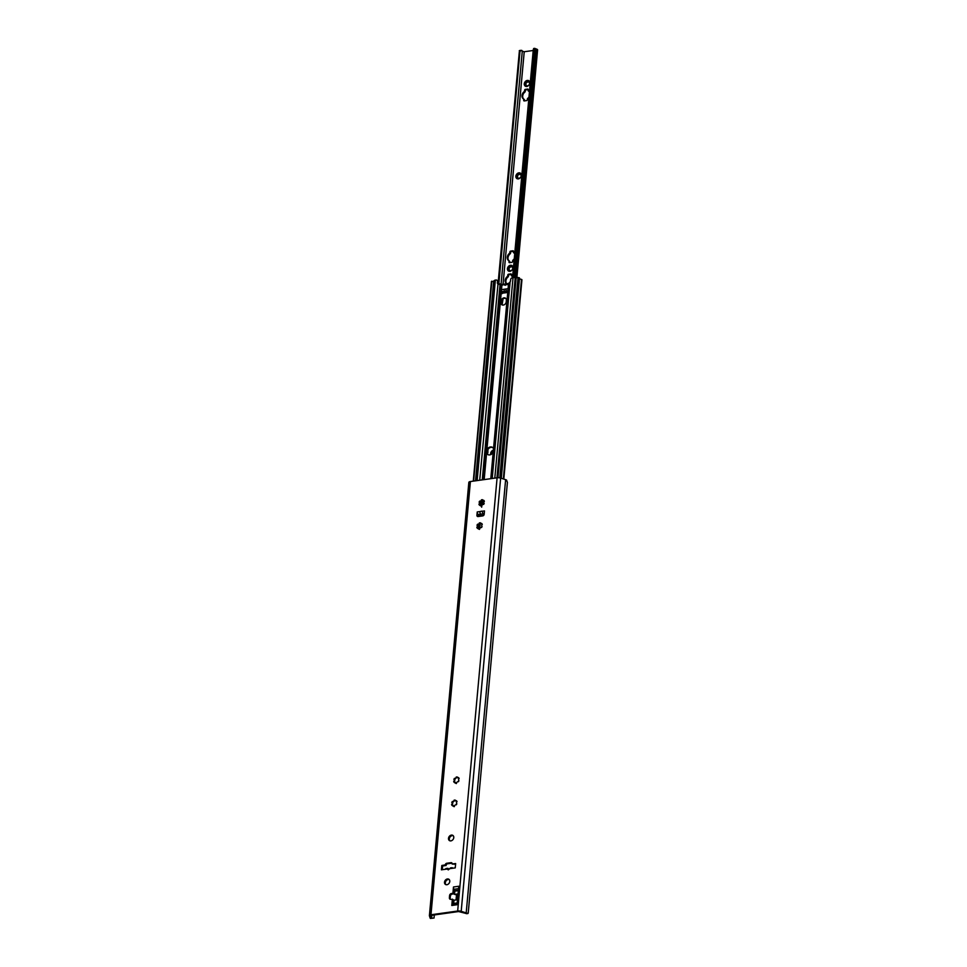 <?xml version="1.0" encoding="UTF-8"?>
<svg xmlns="http://www.w3.org/2000/svg" width="967" height="967" viewBox="0 0 967 967"><rect width="100%" height="100%" fill="white"/><g stroke="black" fill="none" stroke-linecap="round" stroke-linejoin="round"><path stroke-width="1.45" d="M456.509 894.693L455.808 894.197L457.451 894.004A1.934 0.689 -174.8 0 0 456.533 894.499L456.037 899.939M456.484 899.878A1.934 0.689 5.2 0 1 456.92 899.781L455.312 900.035M455.276 900.047L453.994 900.192L453.692 903.456L452.592 903.988L457.198 903.347M455.808 894.197L456.509 894.668M456.509 894.777L454.514 894.402L455.808 894.233M452.798 903.927L453.185 899.661L450.876 899.334A1.934 1.511 123.6 0 1 449.389 897.751L449.582 895.587A1.934 1.511 123.6 0 1 451.396 893.544L452.907 893.339L453.475 886.981A2.333 1.197 -98 0 0 453.934 889.302L454.816 891.139L454.514 894.402M453.475 886.981L458.757 886.243L457.065 904.725L451.794 905.475A2.333 1.197 -98 0 1 452.592 903.988M452.907 893.339L453.704 893.871L452.205 894.088A1.934 1.511 -56.4 0 0 450.392 896.119L450.199 898.295A1.934 1.511 -56.4 0 0 450.429 899.322M454.103 889.592L453.704 893.871M451.794 905.475L452.375 899.117M505.632 479.68L466.203 912.908A4.243 1.511 -174.8 0 1 467.121 913.271L468.221 913.102L507.409 482.412L506.539 480.043A4.243 1.511 -174.8 0 0 505.632 479.68L500.628 478.097A3.3 1.172 -174.8 0 0 497.098 477.795L470.397 481.542A3.3 1.172 -174.8 0 0 468.838 482.388A3.3 1.172 -174.8 0 0 468.85 482.557M466.203 912.908L461.199 911.325A3.3 1.172 -174.8 0 0 457.669 911.023L430.968 914.77A3.3 1.172 -174.8 0 0 429.408 915.616A3.3 1.172 -174.8 0 0 429.421 915.785L430.11 917.973A4.243 1.511 -174.8 0 0 430.424 918.432L434.026 918.034L434.316 914.951M479.692 511.603L481.965 511.108L483.162 513.997L480.442 514.093L479.692 511.603L477.239 511.942A1.934 0.991 82 0 0 478.085 514.42L481.542 515.665L483.693 515.363M484.467 511.072A1.934 0.991 -98 0 1 484.479 510.927L484.177 514.275A1.547 1.209 -56.4 0 1 482.726 515.894L478.121 516.547A1.547 1.209 -56.4 0 1 476.924 515.29L477.227 511.942M449.57 868.68L448.325 869.889L447.092 869.031L441.411 869.829L441.81 865.489L445.279 864.897A1.547 1.209 123.6 0 1 446.73 863.265L451.009 862.673A1.547 1.209 123.6 0 1 452.193 863.93L455.65 863.555L455.252 867.883L449.57 868.68M479.68 501.099A1.366 1.076 -56.4 0 0 481.433 499.818L482.412 499.673A1.366 1.076 -56.4 0 0 483.971 500.495L484.382 501.353A1.366 1.076 -56.4 0 0 484.189 503.444L483.609 504.448A1.366 1.076 -56.4 0 0 481.868 505.729L480.877 505.862A1.366 1.076 -56.4 0 0 479.318 505.052L478.919 504.194A1.366 1.076 -56.4 0 0 479.1 502.103L479.68 501.099L480.345 501.535L479.523 504.992M477.577 524.199A1.366 1.076 -56.4 0 0 479.33 522.917L480.309 522.784A1.366 1.076 -56.4 0 0 481.868 523.594L482.279 524.465A1.366 1.076 -56.4 0 0 482.086 526.556L481.506 527.559A1.366 1.076 -56.4 0 0 479.765 528.84L478.774 528.973A1.366 1.076 -56.4 0 0 477.214 528.163L476.816 527.293A1.366 1.076 -56.4 0 0 476.997 525.202L477.577 524.199L478.242 524.634L477.42 528.091M454.454 778.362A1.366 1.076 -56.4 0 0 456.194 777.081L457.186 776.948A1.366 1.076 -56.4 0 0 458.733 777.758L459.144 778.628A1.366 1.076 -56.4 0 0 458.95 780.72L458.382 781.723A1.366 1.076 -56.4 0 0 456.629 782.992L455.65 783.137A1.366 1.076 -56.4 0 0 454.091 782.327L453.68 781.457A1.366 1.076 -56.4 0 0 453.874 779.366L454.454 778.362L455.106 778.798L454.297 782.255M452.351 801.474A1.366 1.076 -56.4 0 0 454.091 800.192L455.082 800.047A1.366 1.076 -56.4 0 0 456.642 800.869L457.04 801.728A1.366 1.076 -56.4 0 0 456.847 803.819L456.279 804.822A1.366 1.076 -56.4 0 0 454.526 806.103L453.547 806.236A1.366 1.076 -56.4 0 0 451.988 805.426L451.577 804.568A1.366 1.076 -56.4 0 0 451.77 802.477L452.351 801.474L453.003 801.909L452.193 805.366M447.407 878.967A3.106 2.417 123.6 0 1 448.869 879.269A3.106 2.417 123.6 0 1 449.159 883.185A3.106 2.417 123.6 0 1 445.436 884.43A3.106 2.417 123.6 0 1 444.711 881.348A3.106 2.417 123.6 0 1 447.407 878.967M451.408 835.101A3.106 2.417 123.6 0 1 452.858 835.403A3.106 2.417 123.6 0 1 453.16 839.32A3.106 2.417 123.6 0 1 449.425 840.577A3.106 2.417 123.6 0 1 448.7 837.482A3.106 2.417 123.6 0 1 451.408 835.101M453.221 835.718A3.106 2.417 -56.4 0 0 452.205 835.633A3.106 2.417 -56.4 0 0 449.631 837.724A3.106 2.417 -56.4 0 0 449.86 840.782M449.232 879.583A3.106 2.417 -56.4 0 0 448.217 879.499A3.106 2.417 -56.4 0 0 445.63 881.59A3.106 2.417 -56.4 0 0 445.872 884.648M455.106 800.338L453.003 801.909M456.642 800.869L455.735 800.495M452.641 805.862L454.2 806.683M430.424 918.432L431.741 918.239A2.72 0.967 5.2 0 1 431.62 918.034L430.919 915.725L431.657 915.326L458.6 911.543L465.357 913.295A2.72 0.967 5.2 0 1 465.792 913.464L467.121 913.271M457.21 777.226L455.106 778.798M482.448 499.963L480.345 501.535M455.59 864.208L452.181 864.039M452.072 863.193A1.547 1.209 -56.4 0 0 451.819 863.205L447.528 863.809A1.547 1.209 -56.4 0 0 446.077 865.441L442.608 866.033L442.282 869.708M477.879 514.287L477.069 513.755L477.879 514.287L477.734 515.822L476.924 515.29M477.867 516.559A1.547 1.209 123.6 0 1 477.734 515.822M480.345 523.074L478.242 524.634M458.733 777.758L457.838 777.383M454.744 782.762L456.303 783.572M481.868 523.594L480.974 523.22M478.87 524.199L478.363 528.103M477.879 528.598L479.439 529.408M483.971 500.495L483.077 500.12M479.983 505.487L481.542 506.309M447.092 869.031L449.401 869.019M447.153 869.055L448.144 868.439M450.767 868.076L449.595 868.717L450.767 868.076M451.359 868.426A1.934 0.991 -98 0 1 451.988 867.725A1.934 0.991 -98 0 1 452.423 867.846L452.967 868.209M446.488 868.68A1.934 0.991 82 0 0 446.053 868.559A1.934 0.991 82 0 0 445.424 869.26M442.608 866.033L441.81 865.489M446.077 865.55L445.267 865.006M484.479 510.927L482.025 511.277M479.85 523.473L479.487 529.287M479.281 529.082L479.62 523.655M481.663 507.167L481.965 503.928A4.267 3.336 123.6 0 1 484.201 501.535M483.778 502.671A4.267 3.336 -56.4 0 0 483.017 503.553L482.303 504.859M502.816 284.407A1.547 0.798 82 0 0 502.465 284.322A1.547 0.798 82 0 0 501.873 285.313L500.036 284.612A2.526 0.894 -174.8 0 0 499.238 284.443L497.594 283.657A2.043 1.596 123.6 0 1 497.364 282.582L497.461 281.59A1.934 1.511 -56.4 0 0 495.974 280.019L495.37 280.104A2.139 0.762 -174.8 0 0 494.367 280.648A2.139 0.762 -174.8 0 0 494.367 280.696L476.151 480.732L494.367 280.648M486.594 453.015L486.885 449.776A4.267 3.336 123.6 0 1 490.414 446.959A4.267 3.336 123.6 0 1 492.408 447.37A4.267 3.336 123.6 0 1 493.508 448.845L493.218 452.085A4.267 3.336 123.6 0 1 487.694 454.478A4.267 3.336 123.6 0 1 486.594 453.015L484.177 479.608M492.699 447.588A4.267 3.336 -56.4 0 0 491.018 447.358A4.267 3.336 -56.4 0 0 487.936 449.401L487.513 454.079A4.267 3.336 -56.4 0 0 488.009 454.659M508.835 283.428L506.744 283.718L505.342 285.277L504.387 284.963L505.137 284.08L501.873 285.313M501.933 284.975L486.885 449.776M501.087 301.112A3.106 2.417 123.6 0 1 502.731 298.356A3.106 2.417 123.6 0 1 505.439 298.15A3.106 2.417 123.6 0 1 506.357 300.374L506.225 301.813A3.106 2.417 123.6 0 1 504.581 304.569A3.106 2.417 123.6 0 1 501.873 304.774A3.106 2.417 123.6 0 1 500.954 302.55L501.087 301.112L501.692 301.511L501.559 302.961A3.106 2.417 -56.4 0 0 502.187 304.943M503.928 289.302L505.596 289.024L506.551 291.248L504.496 291.297L503.928 289.302L501.474 289.653A1.547 0.798 82 0 0 502.151 291.635L504.472 292.638L507.615 292.191M508.062 288.855A1.547 0.798 -98 0 1 508.062 288.722L507.796 291.732A0.774 0.604 -56.4 0 1 507.071 292.554L501.788 293.291A0.774 0.604 -56.4 0 1 501.196 292.663L501.474 289.653M505.717 298.38A3.106 2.417 -56.4 0 0 501.692 301.511M505.608 289.073L508.074 288.722M502.115 293.654L501.196 292.663M501.933 291.43L501.788 293.049M516.124 278.025L515.169 277.771A2.139 0.762 -174.8 0 0 513.042 277.614L512.45 277.698A1.934 1.511 -56.4 0 0 510.636 279.741L510.54 280.732A2.043 1.596 123.6 0 1 510.117 281.893L508.956 283.089A2.526 0.894 -174.8 0 0 508.847 283.319A2.526 0.894 -174.8 0 0 508.847 283.367L491.067 478.641L508.847 283.319M506.104 284.455L505.137 284.08M493.508 448.845L508.509 284.032A1.547 0.798 -98 0 1 508.823 283.488M497.993 284.056L479.705 480.236M497.147 280.454A1.934 1.511 123.6 0 1 498.065 281.989L497.969 282.98A2.043 1.596 -56.4 0 0 498.331 284.225M501.281 478.302L519.11 277.674L516.148 277.771L497.957 477.722M521.697 280.031L521.491 279.415A2.72 0.967 5.2 0 1 519.484 278.496M494.306 281.3L491.562 281.542M493.726 280.913L475.534 480.817M502.997 299.008L502.139 304.883M500.398 284.709L500.471 283.984L500.821 284.818M498.029 283.645L500.471 283.984M502.828 300.846L502.767 299.238M501.946 304.641L502.635 300.713M514.263 258.733A4.654 3.638 123.6 0 1 513.018 260.087A0.774 0.604 -56.4 0 0 512.667 260.739L512.595 261.525A0.774 0.604 123.6 0 1 511.869 262.347L509.561 262.661A0.774 0.604 123.6 0 1 508.968 262.033L509.041 261.247A0.774 0.604 -56.4 0 0 508.787 260.679A4.654 3.638 123.6 0 1 508.666 260.606A4.654 3.638 123.6 0 1 509.452 253.366A0.774 0.604 -56.4 0 0 509.814 252.713L509.887 251.928A0.774 0.604 123.6 0 1 510.612 251.118L512.921 250.791A0.774 0.604 123.6 0 1 513.513 251.42L513.441 252.206A0.774 0.604 -56.4 0 0 513.695 252.774A4.654 3.638 123.6 0 1 513.815 252.846A4.654 3.638 123.6 0 1 514.71 253.801M508.823 260.715L509.488 261.15A0.774 0.604 123.6 0 1 509.742 261.719L509.669 262.504A0.774 0.604 -56.4 0 0 509.669 262.649M513.513 251.275L511.313 251.589A0.774 0.604 -56.4 0 0 510.588 252.399L510.516 253.185A0.774 0.604 123.6 0 1 510.165 253.838A4.654 3.638 -56.4 0 0 509.246 260.981M506.623 283.754A4.654 3.638 123.6 0 1 506.563 283.718A4.654 3.638 123.6 0 1 507.349 276.477A0.774 0.604 -56.4 0 0 507.711 275.825L507.784 275.039A0.774 0.604 123.6 0 1 508.509 274.217L510.818 273.891A0.774 0.604 123.6 0 1 511.41 274.519L511.338 275.317A0.774 0.604 -56.4 0 0 511.591 275.873A4.654 3.638 123.6 0 1 511.712 275.958A4.654 3.638 123.6 0 1 512.607 276.913M511.41 274.386L509.21 274.688A0.774 0.604 -56.4 0 0 508.485 275.498L508.412 276.296A0.774 0.604 123.6 0 1 508.062 276.949A4.654 3.638 -56.4 0 0 506.732 283.718M528.985 97.002A4.654 3.638 123.6 0 1 527.74 98.344A0.774 0.604 -56.4 0 0 527.378 98.997L527.305 99.782A0.774 0.604 123.6 0 1 526.58 100.604L524.283 100.931A0.774 0.604 123.6 0 1 523.679 100.302L523.751 99.516A0.774 0.604 -56.4 0 0 523.51 98.948A4.654 3.638 123.6 0 1 523.377 98.864A4.654 3.638 123.6 0 1 524.174 91.623A0.774 0.604 -56.4 0 0 524.537 90.971L524.61 90.185A0.774 0.604 123.6 0 1 525.335 89.375L527.631 89.049A0.774 0.604 123.6 0 1 528.224 89.677L528.163 90.463A0.774 0.604 -56.4 0 0 528.405 91.031A4.654 3.638 123.6 0 1 528.538 91.116A4.654 3.638 123.6 0 1 529.433 92.07M523.546 98.972L524.211 99.408A0.774 0.604 123.6 0 1 524.465 99.976L524.392 100.761A0.774 0.604 -56.4 0 0 524.392 100.906M528.224 89.532L526.036 89.846A0.774 0.604 -56.4 0 0 525.311 90.656L525.238 91.442A0.774 0.604 123.6 0 1 524.876 92.095A4.654 3.638 -56.4 0 0 523.957 99.25M491.296 454.405L490.704 454.611A3.239 2.526 123.6 0 1 490.91 452.363L491.369 451.565L493.17 452.157M493.508 451.202L493.653 449.933M493.243 450.199A3.239 2.526 123.6 0 0 491.369 451.565L492.01 451.819M491.441 452.798L492.118 453.185A0.907 0.701 123.6 0 1 492.324 453.414M493.134 452.254A0.907 0.701 123.6 0 1 492.469 452.121L491.635 452.882M519.956 50.429L521.684 50.369A3.663 1.305 5.2 0 1 522.277 51.178L524.223 51.747L533.216 50.489M507.53 269.757A3.239 2.526 123.6 0 1 507.735 267.521L508.195 266.723A3.239 2.526 123.6 0 1 510.068 265.357L510.854 265.248A3.239 2.526 123.6 0 1 512.522 266.118L512.848 266.807A3.239 2.526 123.6 0 1 512.643 269.044L512.184 269.841A3.239 2.526 123.6 0 1 510.31 271.207L509.524 271.316A3.239 2.526 123.6 0 1 507.856 270.446L507.735 267.521L508.944 268.342A0.907 0.701 123.6 0 1 508.582 269.866L508.183 270.47M524.356 84.915A3.239 2.526 123.6 0 1 524.561 82.678L525.021 81.881A3.239 2.526 123.6 0 1 526.894 80.503L527.668 80.394A3.239 2.526 123.6 0 1 529.336 81.264L529.662 81.953A3.239 2.526 123.6 0 1 529.457 84.202L528.997 84.999A3.239 2.526 123.6 0 1 527.124 86.365L526.35 86.474A3.239 2.526 123.6 0 1 524.682 85.604L524.561 82.678L525.77 83.5A0.907 0.701 123.6 0 1 525.407 85.023L524.996 85.628M515.943 177.336A3.239 2.526 123.6 0 1 516.148 175.1L516.608 174.302A3.239 2.526 123.6 0 1 518.481 172.924L519.255 172.815A3.239 2.526 123.6 0 1 520.935 173.685L521.249 174.374A3.239 2.526 123.6 0 1 521.056 176.623L520.597 177.42A3.239 2.526 123.6 0 1 518.723 178.786L517.937 178.895A3.239 2.526 123.6 0 1 516.269 178.025L516.148 175.1L517.357 175.921A0.907 0.701 123.6 0 1 516.994 177.445L516.596 178.049M510.854 265.248L512.522 266.118M511.833 267.013L512.8 266.783A0.907 0.701 123.6 0 1 511.809 266.989M509.524 271.316L509.899 270.458A0.907 0.701 123.6 0 1 510.189 271.34L507.856 270.446M510.068 265.357L510.177 265.985C510.516 267.255 510.068 267.581 508.835 266.977L509.379 267.351A0.907 0.701 123.6 0 1 509.295 267.279L509.162 267.194M512.848 266.807L512.643 268.971M512.063 269.926L510.31 271.207M511.06 265.587L510.649 266.3A0.907 0.701 123.6 0 1 509.379 267.351M509.138 267.182L508.461 268.028M519.255 172.815L520.935 173.685M520.186 174.543L521.213 174.362A0.907 0.701 123.6 0 1 520.21 174.568L520.246 174.58M517.937 178.895L518.312 178.037A0.907 0.701 123.6 0 1 518.59 178.919L516.269 178.025M518.481 172.924L518.59 173.564C518.928 174.834 518.481 175.16 517.248 174.543L517.792 174.93A0.907 0.701 123.6 0 1 517.708 174.858L517.575 174.773M521.056 176.598L521.249 174.374M520.439 177.493L518.723 178.786M519.472 173.166L519.049 173.867A0.907 0.701 123.6 0 1 517.792 174.93M517.538 174.761L516.874 175.607M527.668 80.394L529.336 81.264M528.598 82.122L529.626 81.941A0.907 0.701 123.6 0 1 528.623 82.147L528.598 82.122M526.35 86.474L526.785 85.652A0.907 0.701 123.6 0 1 527.003 86.498L524.682 85.604M526.894 80.503L527.003 81.143C527.341 82.413 526.894 82.739 525.649 82.122L526.205 82.509A0.907 0.701 123.6 0 1 526.121 82.437L525.988 82.352M529.662 81.953L529.469 84.129M528.852 85.072L527.124 86.365M527.885 80.745L527.462 81.446A0.907 0.701 123.6 0 1 526.205 82.509M525.951 82.34L525.274 83.186M516.874 277.662L537.592 49.946A2.635 0.943 5.2 0 0 537.205 49.39L537.168 49.365A2.72 0.967 5.2 0 0 536.069 48.918A2.333 0.834 -174.8 0 1 535.065 48.483L513.912 277.577M534.763 48.495L533.929 49.619L513.175 277.602M521.684 50.369L519.327 51.662L498.223 283.621M519.327 51.662L498.065 283.645M519.267 50.671L520.548 50.526M533.929 49.619L533.288 49.704L512.534 277.686L533.3 49.51M487.344 450.441L487.404 450.501A2.72 2.115 123.6 0 1 487.332 453.753M522.277 51.178A3.663 1.305 5.2 0 1 522.277 51.191L501.015 284.878L522.277 51.178M519.968 51.577L498.851 283.585M533.288 49.704L533.929 48.652L533.288 49.704M457.451 894.004L456.92 899.781M453.692 903.456L457.234 902.96M454.816 891.139L458.346 890.643M453.559 903.698L457.21 903.19M454.744 890.764L458.382 890.244M453.934 889.302L458.527 888.649M470.397 481.542L430.968 914.77M497.098 477.795L457.669 911.023M452.205 894.088L451.396 893.544M450.392 896.119L449.582 895.587M450.199 898.295L449.389 897.751M454.756 800.628L454.091 800.192M452.242 805.003L451.577 804.568M452.423 802.912L451.77 802.477M456.859 777.516L456.194 777.081M454.345 781.892L453.68 781.457M454.526 779.801L453.874 779.366M479.983 523.365L479.33 522.917M477.468 527.728L476.816 527.293M477.662 525.637L476.997 525.202M482.086 500.253L481.433 499.818M479.572 504.629L478.919 504.194M479.765 502.538L479.1 502.103M431.874 915.302L431.62 918.034M447.528 863.809L446.73 863.265M451.819 863.205L451.009 862.673M446.077 865.441L445.279 864.897M482.968 513.731L484.249 513.562M478.085 514.42L480.442 514.093M500.628 478.097L461.199 911.325M478.411 524.537L478.097 527.994M480.2 523.195L479.668 529.082M501.111 284.902L483.379 479.717M481.469 500.737L481.046 505.463M480.115 515.58L480.055 516.281M482.303 500.084L481.965 503.928M493.218 452.085L490.789 478.677M508.461 284.395L505.934 284.745M500.954 302.55L501.559 302.961M506.394 291.031L507.868 290.825M502.151 291.635L504.496 291.297M495.37 280.104L477.13 480.599M510.117 281.893L492.227 478.472M513.042 277.614L494.802 478.109M497.969 282.98L497.364 282.582M498.065 281.989L497.461 281.59M515.169 277.771L496.965 477.807M518.046 277.505L499.818 477.891M519.11 277.674L500.87 478.169M519.412 277.88L501.172 478.266M521.491 279.415L503.336 478.943M521.721 279.487L503.565 479.028L521.745 279.499M498.053 282.908L497.993 283.536M491.828 281.179L473.625 481.082M500.036 284.612L482.267 479.874M480.297 501.559L479.995 504.859M479.064 515.073L478.943 516.438M499.214 283.645L499.141 284.431M498.44 283.585L498.38 284.25M509.669 262.504L508.968 262.033M509.742 261.719L509.041 261.247M510.165 253.838L509.452 253.366M510.516 253.185L509.814 252.713M510.588 252.399L509.887 251.928M511.313 251.589L510.612 251.118M508.062 276.949L507.349 276.477M508.412 276.296L507.711 275.825M508.485 275.498L507.784 275.039M509.21 274.688L508.509 274.217M524.392 100.761L523.679 100.302M524.465 99.976L523.751 99.516M524.876 92.095L524.174 91.623M525.238 91.442L524.537 90.971M525.311 90.656L524.61 90.185M526.036 89.846L525.335 89.375M524.223 51.747L503.058 284.238M502.369 291.78L502.248 293.231M488.045 449.256L487.852 451.347M487.694 453.076L487.598 454.2M536.069 48.918L515.23 277.783M537.205 49.39L516.426 277.734M537.168 49.365L516.378 277.734M466.565 913.706L467.919 913.513M451.988 867.725L450.344 867.955M447.709 868.33L446.053 868.559M468.838 482.388L429.408 915.616M504.762 283.996L502.465 284.322M497.485 280.611L496.881 280.212M519.521 278.037L501.305 478.302M521.938 279.789L503.807 479.1M491.454 281.385L473.274 481.143M509.512 261.163L508.811 260.691M524.235 99.432L523.522 98.96M533.591 48.519L534.787 48.35"/></g></svg>
